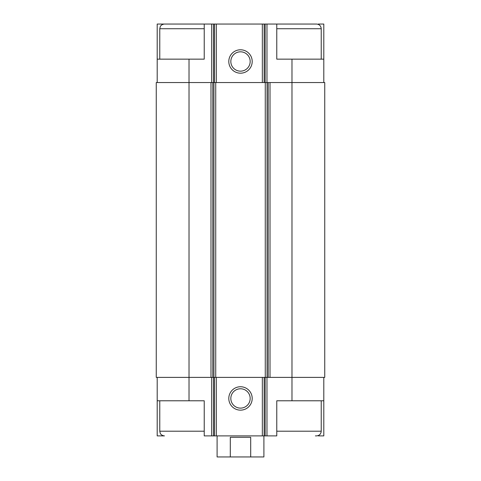 <?xml version="1.0" encoding="UTF-8"?>
<svg xmlns="http://www.w3.org/2000/svg" width="481" height="481" viewBox="0 0 481 481"><rect width="100%" height="100%" fill="white"/><g stroke="black" fill="none" stroke-linecap="round" stroke-linejoin="round"><path stroke-width="0.72" d="M318.326 24.399L318.326 24.05L323.803 24.05L323.803 59.151L291.979 59.151L291.979 377.393L324.741 377.393L324.741 82.552L210.985 82.552L210.985 377.393L189.021 377.393L189.021 400.787L204.233 400.787L204.233 435.888L276.767 435.888L276.767 400.787L323.803 400.787L323.803 435.888L318.326 435.888L318.326 435.539M189.021 400.787L157.197 400.787L157.197 435.888L162.674 435.888L162.674 435.539M162.674 24.399L162.674 24.05L157.197 24.05L157.197 59.151L204.233 59.151L204.233 24.05L213.492 24.05L213.492 82.552M213.492 24.05L276.767 24.05L276.767 59.151L291.979 59.151M323.803 377.393L323.803 400.787M157.197 377.393L157.197 400.787M204.233 431.21L159.77 431.21L160.245 433.267C160.149 433.207 161.141 435.594 164.448 435.888L162.674 435.888M240.5 386.748A11.7 11.7 0 0 0 230.369 404.299A11.7 11.7 0 0 0 250.631 404.299A11.7 11.7 0 0 0 240.5 386.748M291.979 400.787L291.979 377.393L210.985 377.393M210.985 82.552L156.259 82.552L156.259 377.393L189.021 377.393L189.021 59.151M323.803 59.151L323.803 82.552M240.5 49.79A11.7 11.7 0 0 0 230.369 67.34A11.7 11.7 0 0 0 250.631 67.34A11.7 11.7 0 0 0 240.5 49.79M157.197 59.151L157.197 82.552M159.77 59.151L159.77 28.728L160.263 26.635C160.221 26.617 161.153 24.369 164.448 24.05L162.674 24.05M240.5 388.774A9.674 9.674 0 0 0 232.125 403.288A9.674 9.674 0 0 0 248.875 403.288A9.674 9.674 0 0 0 240.5 388.774M240.5 51.816A9.674 9.674 0 0 0 232.125 66.324A9.674 9.674 0 0 0 248.875 66.324A9.674 9.674 0 0 0 240.5 51.816M315.38 435.888L316.552 435.888C319.39 435.612 320.953 434.054 321.23 431.21L321.23 400.787M321.23 59.151L321.23 28.728C320.953 25.89 319.39 24.327 316.552 24.05L276.767 24.05M164.448 24.05L204.233 24.05M217.099 435.888L217.099 456.95L263.901 456.95L263.901 435.888M230.303 456.95L230.303 437.295L250.697 437.295L250.697 456.95M266.973 377.393L266.973 435.888M211.688 377.393L211.688 435.888M265.163 377.393L265.163 435.888M264.153 377.393L264.153 435.888M262.343 377.393L262.343 435.888M216.312 377.393L216.312 435.888M214.508 377.393L214.508 435.888M213.492 377.393L213.492 435.888M270.015 82.552L270.015 377.393M268.206 82.552L268.206 377.393M267.069 82.552L267.069 377.393M265.265 82.552L265.265 377.393M215.735 82.552L215.735 377.393M213.931 82.552L213.931 377.393M212.794 82.552L212.794 377.393M266.973 24.05L266.973 82.552M265.163 24.05L265.163 82.552M264.153 24.05L264.153 82.552M262.343 24.05L262.343 82.552M216.312 24.05L216.312 82.552M214.508 24.05L214.508 82.552M211.688 24.05L211.688 82.552M276.767 431.21L321.23 431.21M276.767 28.728L321.23 28.728M159.77 28.728L204.233 28.728M159.77 431.21L159.77 400.787"/></g></svg>
